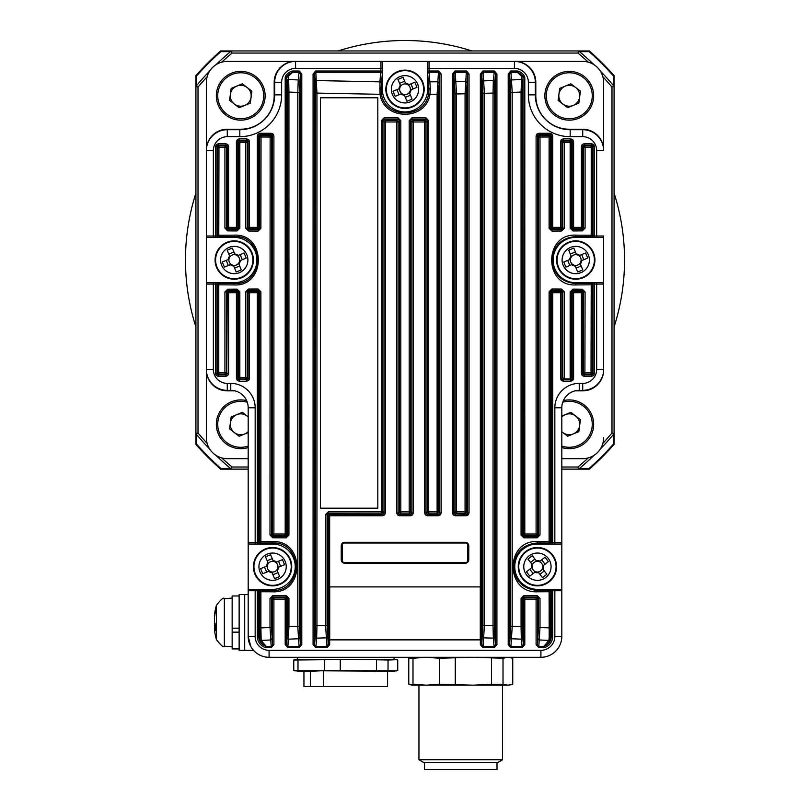 <?xml version="1.0" encoding="UTF-8"?>
<svg xmlns="http://www.w3.org/2000/svg" width="810" height="810" viewBox="0 0 810 810"><rect width="100%" height="100%" fill="white"/><g stroke="black" fill="none" stroke-linecap="round" stroke-linejoin="round"><path stroke-width="1.21" d="M290 657.295L520 657.295M382.35 73.416L381.024 89.282L382.35 89.282L382.35 62.805L382.35 89.282A22.65 22.65 0 0 0 405 111.932A22.65 22.65 0 0 0 427.65 89.282L427.65 62.805A1.397 1.397 0 0 1 429.047 61.408L514.907 61.408A20.908 20.908 0 0 1 535.815 82.316L535.815 95.772A33.453 33.453 0 0 0 569.268 129.225L582.724 129.225A20.908 20.908 0 0 1 603.632 150.133A20.908 20.908 0 0 0 582.724 129.225L582.724 129.711A20.908 20.908 0 0 1 603.632 150.619L603.632 82.316A20.908 20.908 0 0 0 582.724 61.408L514.907 61.408L582.724 61.408M234.859 390.855L227.276 390.855A20.908 20.908 0 0 1 206.368 369.947L206.368 150.133A20.908 20.908 0 0 1 227.276 129.225L240.732 129.225A33.453 33.453 0 0 0 274.185 95.772L274.185 82.316A20.908 20.908 0 0 1 295.093 61.408L429.047 61.408L429.047 68.374L514.421 68.374A13.942 13.942 0 0 1 528.363 82.316L528.363 94.861A41.816 41.816 0 0 0 570.179 136.677L582.724 136.677A13.942 13.942 0 0 1 596.656 150.619L596.656 237.391L591.715 237.32A1.397 1.387 -45 0 0 593.102 235.923L593.102 146.499L594.499 146.499L594.499 235.994L603.632 235.994A1.397 1.397 0 0 1 602.235 237.391L596.656 237.391L602.235 237.391A1.397 1.397 0 0 0 603.632 235.994L603.632 369.947A20.908 20.908 0 0 1 582.724 390.855L575.14 390.855M248.184 458.662L227.276 458.662L248.184 458.662M603.632 437.754A20.908 20.908 0 0 1 582.724 458.662L561.816 458.662M227.276 458.662A20.908 20.908 0 0 1 206.368 437.754L206.368 369.947A20.908 20.908 0 0 0 227.276 390.855L227.276 390.359A20.908 20.908 0 0 1 206.368 369.451L206.368 284.077L206.368 369.451A20.908 20.908 0 0 0 227.276 390.359L230.769 390.359A17.425 17.425 0 0 1 248.184 407.784A17.425 17.425 0 0 0 230.769 390.359L230.769 383.393A24.391 24.391 0 0 1 255.16 407.784L255.16 542.649L257.317 542.649L257.317 292.724L249.51 292.724L249.51 378.452L248.123 378.452L246.726 379.839L245.875 378.989L240.013 379.019L239.851 377.632L245.713 377.592L245.875 378.989A1.397 1.387 135 0 0 247.263 377.592L248.123 378.452L248.123 292.724L247.263 291.863L245.713 291.863L248.488 289.069L258.096 289.018L260.901 291.782L260.901 541.637L272.454 541.576C305.036 539.845 304.965 593.568 272.454 591.796L260.901 591.745L261.043 590.348A1.397 1.387 135 0 0 259.656 591.745L258.511 590.733L255.16 590.733L255.16 636.387A13.942 13.942 0 0 0 269.092 650.319L540.908 650.319A13.942 13.942 0 0 0 554.84 636.387L554.84 590.733L552.683 590.733L552.683 636.387A11.775 11.775 0 0 1 544.168 647.696L543.793 646.451L548.846 640.437L549.19 637.318L549.099 591.745L537.546 591.796C504.964 593.538 505.035 539.804 537.546 541.576L549.099 541.637L549.099 291.782L551.904 289.018L561.512 289.069L564.287 291.863L564.287 378.918L563.274 379.839L570.807 379.839L569.916 378.948L564.287 378.918M206.378 150.133L206.368 82.316L206.368 150.133A20.908 20.908 0 0 1 227.276 129.225L239.821 129.711L227.276 129.711A20.908 20.908 0 0 0 206.368 150.619A20.908 20.908 0 0 1 227.276 129.711L227.276 136.677A13.942 13.942 0 0 0 213.344 150.619L213.344 235.994L215.5 235.994L215.5 146.499L216.898 146.499L218.285 145.111L218.973 145.79L218.781 235.244L234.08 235.143C266.419 233.341 266.338 286.77 234.08 284.928L218.781 284.826L218.973 283.439L234.252 283.541C264.688 285.282 264.759 234.819 234.252 236.53L234.252 237.391L207.765 237.391A1.397 1.397 0 0 1 206.368 235.994L213.344 235.994L213.344 237.391M206.368 82.316A20.908 20.908 0 0 1 227.276 61.408L295.093 61.408A20.908 20.908 0 0 0 274.185 82.316L274.671 94.861L274.671 82.316A20.908 20.908 0 0 1 295.579 61.408L380.953 61.408L295.579 61.408A20.908 20.908 0 0 0 274.671 82.316L281.637 82.316L281.637 94.861A41.816 41.816 0 0 1 239.821 136.677L227.276 136.677M535.815 95.772A33.453 33.453 0 0 0 569.268 129.225A33.453 33.453 0 0 1 535.815 95.772L535.339 95.772M539.946 561.198L539.338 561.674A5.376 5.376 0 0 0 532.089 567.365A5.376 5.376 0 0 0 542.437 568.61A5.376 5.376 0 0 0 542.751 566.018L548.39 561.583A47.638 21.252 -128.1 0 0 546.72 559.396A47.638 21.252 -128.1 0 0 544.988 557.24L539.946 561.198A6.045 6.045 0 0 0 536.271 560.753L532.312 555.721A47.638 21.252 141.9 0 0 527.968 559.123L531.927 564.165A6.045 6.045 0 0 0 531.481 567.84L526.449 571.799A47.638 21.252 51.9 0 0 528.12 573.986A47.638 21.252 51.9 0 0 529.851 576.133L534.894 572.184A6.045 6.045 0 0 0 538.569 572.629L542.528 577.662A47.638 21.252 -38.1 0 0 546.861 574.26L542.913 569.217A6.045 6.045 0 0 0 543.358 565.542M548.157 558.262A13.659 13.659 0 0 0 528.991 555.943A13.659 13.659 0 0 0 526.672 575.12A13.659 13.659 0 0 0 545.849 577.429A13.659 13.659 0 0 0 548.157 558.262M549.251 581.762A19.167 19.167 0 0 0 552.491 554.86A19.167 19.167 0 0 0 525.589 551.61A19.167 19.167 0 0 0 522.339 578.522A19.167 19.167 0 0 0 549.251 581.762M534.894 572.184L535.491 571.708M532.089 567.365L531.481 567.84M533.162 573.541L529.76 569.197M544.269 570.949L539.926 574.351M542.751 566.018A5.376 5.376 0 0 0 539.338 561.674M541.677 559.842L545.079 564.185M530.57 562.434L534.914 559.032M536.746 561.36L536.271 560.753M531.927 564.165L532.403 564.762M538.093 572.022L538.569 572.629M542.913 569.217L542.437 568.61M579.666 255.433L578.958 255.727A5.376 5.376 0 0 0 570.432 259.251A5.376 5.376 0 0 0 580.061 263.25A5.376 5.376 0 0 0 581.064 260.83L587.696 258.086A47.638 21.252 -112.4 0 0 586.673 255.525A47.638 21.252 -112.4 0 0 585.59 252.983L579.666 255.433A6.045 6.045 0 0 0 576.244 254.016L573.804 248.093A47.638 21.252 157.6 0 0 568.701 250.199L571.141 256.122A6.045 6.045 0 0 0 569.724 259.544L563.801 261.984A47.638 21.252 67.6 0 0 564.823 264.546A47.638 21.252 67.6 0 0 565.917 267.087L571.83 264.637A6.045 6.045 0 0 0 575.252 266.065L577.702 271.978A47.638 21.252 -22.4 0 0 582.805 269.872L580.355 263.949A6.045 6.045 0 0 0 581.772 260.536M588.374 254.826A13.659 13.659 0 0 0 570.534 247.415A13.659 13.659 0 0 0 563.132 265.255A13.659 13.659 0 0 0 580.962 272.656A13.659 13.659 0 0 0 588.374 254.826M583.068 277.749A19.167 19.167 0 0 0 593.467 252.72A19.167 19.167 0 0 0 568.428 242.322A19.167 19.167 0 0 0 558.039 267.351A19.167 19.167 0 0 0 583.068 277.749M571.83 264.637L572.538 264.343M570.432 259.251L569.724 259.544M569.805 265.477L567.699 260.375M581.195 265.984L576.092 268.09M581.064 260.83A5.376 5.376 0 0 0 578.958 255.727M581.702 254.593L583.808 259.696M570.311 254.087L575.404 251.981M576.538 254.725L576.244 254.016M571.141 256.122L571.435 256.831M574.958 265.356L575.252 266.065M580.355 263.949L580.061 263.25M238.17 255.433L237.462 255.727A5.376 5.376 0 0 0 228.936 259.251A5.376 5.376 0 0 0 238.565 263.25A5.376 5.376 0 0 0 239.568 260.83L246.199 258.086A47.638 21.252 -112.4 0 0 245.177 255.525A47.638 21.252 -112.4 0 0 244.083 252.983L238.17 255.433A6.045 6.045 0 0 0 234.748 254.016L232.298 248.093A47.638 21.252 157.6 0 0 227.195 250.199L229.645 256.122A6.045 6.045 0 0 0 228.228 259.544L222.304 261.984A47.638 21.252 67.6 0 0 223.327 264.546A47.638 21.252 67.6 0 0 224.41 267.087L230.334 264.637A6.045 6.045 0 0 0 233.756 266.065L236.196 271.978A47.638 21.252 -22.4 0 0 241.299 269.872L238.859 263.949A6.045 6.045 0 0 0 240.276 260.536M246.868 254.826A13.659 13.659 0 0 0 229.038 247.415A13.659 13.659 0 0 0 221.626 265.255A13.659 13.659 0 0 0 239.466 272.656A13.659 13.659 0 0 0 246.868 254.826M241.572 277.749A19.167 19.167 0 0 0 251.961 252.72A19.167 19.167 0 0 0 226.932 242.322A19.167 19.167 0 0 0 216.533 267.351A19.167 19.167 0 0 0 241.572 277.749M230.334 264.637L231.042 264.343M228.936 259.251L228.228 259.544M228.298 265.477L226.192 260.375M239.689 265.984L234.596 268.09M239.568 260.83A5.376 5.376 0 0 0 237.462 255.727M240.195 254.593L242.301 259.696M228.805 254.087L233.908 251.981M235.042 254.725L234.748 254.016M229.645 256.122L229.939 256.831M233.462 265.356L233.756 266.065M238.859 263.949L238.565 263.25M408.918 84.685L408.21 84.969A5.376 5.376 0 0 0 399.684 88.493A5.376 5.376 0 0 0 409.313 92.492A5.376 5.376 0 0 0 410.316 90.072L416.947 87.338A47.638 21.252 -112.4 0 0 415.925 84.777A47.638 21.252 -112.4 0 0 414.841 82.235L408.918 84.685A6.045 6.045 0 0 0 405.496 83.258L403.046 77.345A47.638 21.252 157.6 0 0 397.953 79.451L400.393 85.364A6.045 6.045 0 0 0 398.976 88.786L393.052 91.236A47.638 21.252 67.6 0 0 394.075 93.798A47.638 21.252 67.6 0 0 395.158 96.339L401.082 93.889A6.045 6.045 0 0 0 404.504 95.307L406.954 101.23A47.638 21.252 -22.4 0 0 412.047 99.124L409.607 93.201A6.045 6.045 0 0 0 411.024 89.778M417.626 84.068A13.659 13.659 0 0 0 399.786 76.666A13.659 13.659 0 0 0 392.374 94.497A13.659 13.659 0 0 0 410.214 101.908A13.659 13.659 0 0 0 417.626 84.068M412.32 107.001A19.167 19.167 0 0 0 422.709 81.972A19.167 19.167 0 0 0 397.68 71.574A19.167 19.167 0 0 0 387.291 96.603A19.167 19.167 0 0 0 412.32 107.001M401.082 93.889L401.79 93.595M399.684 88.493L398.976 88.786M399.057 94.73L396.94 89.626M410.447 95.236L405.344 97.342M410.316 90.072A5.376 5.376 0 0 0 408.21 84.969M410.943 83.845L413.059 88.948M399.553 83.339L404.656 81.233M405.79 83.967L405.496 83.258M400.393 85.364L400.687 86.073M404.21 94.598L404.504 95.307M409.607 93.201L409.313 92.492M276.493 562.089L275.795 562.383A5.376 5.376 0 0 0 267.27 565.896A5.376 5.376 0 0 0 276.888 569.896A5.376 5.376 0 0 0 277.901 567.476L284.523 564.742A47.638 21.252 -112.4 0 0 283.51 562.18A47.638 21.252 -112.4 0 0 282.417 559.639L276.493 562.089A6.045 6.045 0 0 0 273.081 560.662L270.631 554.749A47.638 21.252 157.6 0 0 265.528 556.855L267.978 562.778A6.045 6.045 0 0 0 266.561 566.19L260.638 568.64A47.638 21.252 67.6 0 0 261.66 571.202A47.638 21.252 67.6 0 0 262.744 573.743L268.667 571.293A6.045 6.045 0 0 0 272.089 572.71L274.529 578.634A47.638 21.252 -22.4 0 0 279.632 576.528L277.182 570.604A6.045 6.045 0 0 0 278.61 567.182M285.201 561.472A13.659 13.659 0 0 0 267.371 554.07A13.659 13.659 0 0 0 259.959 571.9A13.659 13.659 0 0 0 277.8 579.312A13.659 13.659 0 0 0 285.201 561.472M279.895 584.405A19.167 19.167 0 0 0 290.294 559.376A19.167 19.167 0 0 0 265.265 548.978A19.167 19.167 0 0 0 254.866 574.006A19.167 19.167 0 0 0 279.895 584.405M268.667 571.293L269.376 570.999M267.27 565.896L266.561 566.19M266.632 572.133L264.526 567.03M278.022 572.64L272.919 574.746M277.901 567.476A5.376 5.376 0 0 0 275.795 562.383M278.529 561.249L280.635 566.352M267.138 560.743L272.241 558.637M273.375 561.37L273.081 560.662M267.978 562.778L268.272 563.476M271.796 572.002L272.089 572.71M277.182 570.604L276.888 569.896M592.08 237.391L575.748 237.391A22.65 22.65 0 0 0 553.098 260.04A22.65 22.65 0 0 0 575.748 282.69L602.235 282.69A1.397 1.397 0 0 1 603.632 284.077L603.632 369.451A20.908 20.908 0 0 1 582.724 390.359L579.231 390.359A17.425 17.425 0 0 0 561.816 407.784L561.816 636.387A20.908 20.908 0 0 1 540.908 657.295L537.415 657.295M272.585 657.295L269.092 657.295A20.908 20.908 0 0 1 248.184 636.387L250.847 646.582M482.942 625.381L493.047 625.634L493.047 93.069L484.41 93.312L484.41 625.381L483.064 646.451L481.737 644.659L482.942 625.381L482.942 93.312L481.737 74.044L480.34 74.044L482.811 71.017L483.064 72.252L482.811 71.017M494.333 72.252L494.454 71.017L494.201 72.252L495.538 74.044L496.925 74.044L496.925 644.659L495.538 644.659L494.201 646.451L483.064 646.451L483.064 647.696L480.34 644.659L481.737 644.659L481.737 74.044L482.932 72.252M466.449 72.252L466.58 71.017L466.317 72.252L467.653 74.044L466.398 93.788L466.398 511.707L465.061 511.707L465.061 93.788L456.567 93.95L456.567 511.687L455.129 511.687L455.129 93.95L453.853 74.044L453.853 512.963L455.129 511.687A1.397 1.387 -135 0 0 456.516 513.074L456.567 511.687L465.061 511.707L465.011 513.094L456.516 513.074L455.25 514.35L455.25 515.747L453.276 514.927L454.258 513.945L453.853 512.963L452.466 512.963L453.276 514.927M467.248 513.945L468.231 514.927L469.051 512.963L467.653 512.963L466.266 514.35L454.258 513.945M455.058 72.252L453.853 74.044L452.466 74.044L454.926 71.017L455.19 72.252L454.926 71.017M315.667 72.252L315.546 71.017L313.075 74.044L314.462 74.044L315.799 72.252L316.953 93.069L316.953 625.634L325.59 625.381L325.59 514.532L328.374 511.748L381.297 511.647L381.297 120.66L384.082 117.875L398.024 117.865L400.808 120.649L400.808 511.636L409.192 511.636L409.192 120.649L411.976 117.865L425.918 117.875L428.703 120.66L428.703 511.647L437.117 511.657L437.117 94.233L429.948 94.304C426.161 120.882 383.829 120.862 380.052 94.304L315.647 93.069L315.282 81.81A1.397 1.245 -6 0 1 316.669 80.565L379.941 81.84L380.953 68.374L295.579 68.374A13.942 13.942 0 0 0 281.637 82.316M383.616 513.945L384.598 514.927L385.418 512.963L384.021 512.963L382.634 514.35L381.318 513.034L328.445 513.135L327.058 514.532L325.59 514.532M398.51 513.945L397.528 514.927L399.492 515.747L399.492 514.35L398.105 512.963L399.421 511.636L399.421 120.649L400.808 120.649M413.292 512.963L411.895 512.963L410.508 514.35L409.182 513.024L409.192 511.636L410.579 511.636A1.397 1.387 135 0 1 409.182 513.024L400.818 513.024L400.808 511.636L399.421 511.636A1.397 1.387 -135 0 0 400.818 513.024L399.492 514.35L410.508 514.35L410.508 515.747L412.472 514.927L413.292 512.963L413.292 120.579A1.397 1.387 -45 0 0 411.895 121.976L410.579 120.649L409.192 120.649M426.384 513.945L425.402 514.927L427.366 515.747L427.366 514.35L425.979 512.963L427.285 511.647L427.285 120.66L428.703 120.66M441.166 512.963L439.779 512.963L438.382 514.35L437.086 513.044L437.117 511.657L438.473 511.657A1.397 1.387 135 0 1 437.086 513.044L428.682 513.034L428.703 511.647L427.285 511.647A1.397 1.387 -135 0 0 428.682 513.034L427.366 514.35L438.382 514.35L438.382 515.747L440.356 514.927L441.166 512.963L441.166 74.044L439.779 74.044L438.473 94.233L438.473 511.657L439.779 512.963L439.779 74.044L438.575 72.252L438.706 71.017L438.575 72.252M224.917 291.995L226.486 291.995L226.486 372.843L224.917 372.843L225.099 374.24L218.973 374.281L218.285 374.959L216.898 373.572L217.576 372.894L218.781 372.894L218.973 374.281A1.397 1.387 -135 0 1 217.576 372.894L217.576 284.826L218.781 284.826L218.781 372.894L224.917 372.843L224.917 291.995L227.691 289.2L237.046 289.14L239.851 291.904L237.806 292.724L237.806 378.452L238.626 377.632A1.397 1.387 -135 0 0 240.013 379.019L239.193 381.237L237.229 380.416L238.211 379.434L237.806 378.452L236.409 378.452L237.229 380.416M247.718 379.434L248.7 380.416L246.726 381.237L246.726 379.839L238.211 379.434M217.303 374.554L216.321 375.536L218.285 376.356L218.285 374.959L225.818 374.959L225.099 374.24A1.397 1.387 135 0 0 226.486 372.843L228.602 373.572L227.792 375.536L226.8 374.554L225.818 374.959L225.818 376.356L227.792 375.536M227.691 289.2L228.602 291.327A1.397 1.387 -45 0 0 227.215 292.724L226.8 374.554M563.274 381.237L563.274 379.839L562.282 379.434L561.3 380.416L563.274 381.237L570.807 381.237L570.807 379.839L571.789 379.434L572.771 380.416L573.591 378.452L572.194 378.452L571.789 379.434M583.2 374.554L582.208 375.536L584.182 376.356L584.182 374.959L582.785 373.572L583.514 372.843L583.514 291.995L585.083 291.995L582.309 289.2L572.953 289.14L570.149 291.904L571.374 291.904L571.374 377.632L570.149 378.938L570.149 291.904M592.697 374.554L593.679 375.536L594.499 373.572L593.102 373.572L591.715 374.959L591.027 374.281L591.219 284.826L575.92 284.928C543.581 286.74 543.662 233.3 575.92 235.143L591.219 235.244L591.219 147.187L585.083 147.228L585.083 228.076L582.309 230.88L572.953 230.941L570.149 228.167L570.149 142.439L564.287 142.479L564.287 228.207L561.512 231.002L551.904 231.063L549.099 228.288L549.099 136.991L539.997 137.032L539.997 534.995L537.222 537.789L523.857 537.85L521.063 535.076L521.063 92.067L512.214 92.411L512.214 626.292L521.063 626.636L521.063 598.296L523.857 595.532L537.222 595.593L539.997 598.387L539.997 627.466L550.344 627.912L550.152 639.657L544.178 646.39L544.168 647.696L538.822 647.696L537.486 644.659L538.478 627.466L538.478 598.387L539.997 598.387M583.2 145.516L582.208 144.534L584.182 143.714L584.901 145.83L591.027 145.79A1.397 1.387 -135 0 1 592.424 147.187L593.679 144.534L591.715 143.714L591.715 145.111L584.182 145.111L582.785 146.499L582.785 227.347A1.397 1.387 -45 0 1 581.398 228.744L573.591 228.744A1.397 1.387 45 0 1 572.194 227.347L572.194 141.629L570.807 140.231L563.274 140.231L561.877 141.629L561.877 227.347A1.397 1.387 -45 0 1 560.49 228.744L552.683 228.744A1.397 1.387 45 0 1 551.286 227.347L551.286 136.05L549.899 134.652L538.883 134.652L537.486 136.05L537.486 534.003A1.397 1.387 -45 0 1 536.098 535.4L524.799 535.4A1.397 1.387 45 0 1 523.412 534.003L523.037 77.618A1.397 1.245 -174 0 0 521.64 76.373L517.307 72.252L517.681 70.996L517.701 72.313L522.814 76.859A1.397 1.387 73.5 0 1 523.037 77.618L522.339 92.067L522.339 535.076L521.063 535.076M592.697 145.516L591.715 145.111L591.027 145.79L591.219 147.187L592.424 147.187L592.424 235.244L594.499 235.994L594.499 237.391L575.748 237.391L575.748 236.53C561.431 237.816 553.554 245.653 552.096 260.04C553.544 274.418 561.421 282.244 575.748 283.541L575.748 282.69L594.499 282.69L594.499 373.572M582.208 144.534L581.398 146.499L585.083 147.228L584.901 145.83A1.397 1.387 135 0 0 583.514 147.228L583.514 228.076L582.137 229.483L582.309 230.88M571.789 140.636L572.771 139.654L570.807 138.844L569.987 141.051L570.149 142.439L571.374 142.439A1.397 1.387 -135 0 0 569.987 141.051L564.124 141.082A1.397 1.387 135 0 0 562.737 142.479L560.49 141.629L561.3 139.654L562.282 140.636M550.881 135.057L551.863 134.075L549.899 133.265L549.899 134.652L548.957 135.594L549.099 136.991L550.344 136.991A1.397 1.387 -135 0 0 548.957 135.594L539.865 135.645A1.397 1.387 135 0 0 538.478 137.032L537.486 136.05L536.098 136.05L536.909 134.075L537.891 135.057M510.816 72.252L510.685 71.017L508.214 74.044L509.611 74.044L510.948 72.252L512.214 92.411L510.725 92.411L509.611 74.044L509.611 644.659L510.725 626.292L510.725 92.411M299.184 72.252L299.315 71.017L299.052 72.252L300.389 74.044L299.275 92.411L299.275 626.292L300.389 644.659L299.052 646.451L297.786 626.292L297.786 92.411L288.937 92.067L288.937 535.076L287.661 535.076L287.297 80.787A1.397 1.245 -6 0 1 288.684 79.542L288.937 92.067L287.661 92.067M272.109 135.057L273.091 134.075L271.117 133.265L271.117 134.652L272.514 136.05L271.522 137.032L271.522 534.995L270.003 534.995L272.778 537.789L286.143 537.85L288.937 535.076M259.119 135.057L258.137 134.075L257.317 136.05L258.714 136.05L260.101 134.652L261.043 135.594L260.901 228.288L258.096 231.063L248.488 231.002L245.713 228.207L245.713 142.479L239.851 142.439L239.851 228.167L237.046 230.941L227.691 230.88L224.917 228.076L224.917 147.228L217.576 147.187A1.397 1.387 -45 0 1 218.973 145.79L225.099 145.83L224.917 147.228L226.486 147.228L226.486 228.076L224.917 228.076M247.718 140.636L248.7 139.654L246.726 138.844L246.726 140.231L248.123 141.629L247.263 142.479L247.263 228.207L245.713 228.207M236.409 141.629L237.806 141.629L239.193 140.231L240.013 141.051L239.851 142.439L238.626 142.439A1.397 1.387 -45 0 1 240.013 141.051L245.875 141.082L245.713 142.479L247.263 142.479A1.397 1.387 45 0 0 245.875 141.082L246.726 140.231L239.193 140.231L239.193 138.844L237.229 139.654L236.409 141.629L236.409 228.744A1.397 1.387 135 0 0 237.806 227.347L239.851 228.167M226.8 145.516L227.792 144.534L225.818 143.714L225.818 145.111L227.215 146.499L226.486 147.228A1.397 1.387 45 0 0 225.099 145.83L225.818 145.111L218.285 145.111L218.285 143.714L216.321 144.534L215.5 146.499M550.263 544.037L549.899 543.966A1.397 1.387 -45 0 0 551.286 542.578L551.286 292.724A1.397 1.387 135 0 1 552.683 291.327L560.49 291.327A1.397 1.387 -135 0 1 561.877 292.724L561.877 378.452L560.49 378.452L560.49 292.724L552.683 292.724L552.683 542.649L554.84 542.649L554.84 544.037L560.419 544.037L537.415 544.037A22.65 22.65 0 0 0 514.765 566.686A22.65 22.65 0 0 0 537.415 589.346L560.419 589.346L537.415 589.346L537.415 590.409L548.957 590.348L550.263 589.346M549.899 543.966L548.957 543.034L537.415 542.973C522.976 544.3 515.028 552.207 513.591 566.686C515.018 581.165 522.966 589.072 537.415 590.409L537.546 591.796M377.814 508.164L320.436 508.164L320.436 97.787L377.814 97.787L377.814 508.164M524.799 77.507L524.374 76.018L523.199 76.768L523.412 77.507L524.799 77.507L524.799 534.003L536.098 534.003L536.098 136.05M292.056 72.799A1.397 0.911 64.3 0 0 291.509 72.768A10.388 10.388 0 0 0 286.801 76.768L285.626 76.018L285.201 77.507L286.588 77.507L292.299 72.313L292.319 70.996L292.693 72.252L288.36 76.373A1.397 1.245 174 0 0 286.963 77.618A1.397 1.387 -73.5 0 1 287.185 76.859A1.397 1.215 27.7 0 1 288.36 76.373L288.684 79.542L298.252 79.927L299.052 72.252L292.693 72.252A1.397 1.245 -9.1 0 0 292.299 72.313M480.269 639.87L480.269 586.906L329.731 586.906L329.731 639.87L480.269 639.87M344.716 542.295A3.483 3.483 0 0 0 341.233 545.778L341.233 559.72A3.483 3.483 0 0 0 344.716 563.203L465.284 563.203A3.483 3.483 0 0 0 468.767 559.72L468.767 545.778A3.483 3.483 0 0 0 465.284 542.295L344.716 542.295M561.816 542.649A1.397 1.397 0 0 1 560.419 544.037A1.397 1.397 0 0 0 561.816 542.649L554.84 542.649L554.84 407.784A24.391 24.391 0 0 1 579.231 383.393L582.724 383.393A13.942 13.942 0 0 0 596.656 369.451L596.656 284.077L593.305 284.077L592.08 282.69M522.339 626.636L522.703 637.915A1.397 1.245 174 0 1 521.316 639.161L521.063 626.636L522.339 626.636L522.339 598.296L521.063 598.296M494.353 93.069L493.047 93.069L493.33 80.565A1.397 1.245 6 0 1 494.718 81.81L494.718 636.893A1.397 1.245 174 0 1 493.33 638.138L493.047 625.634L494.353 625.634M428.561 94.031L428.976 89.282L427.66 73.497A1.397 1.245 -6 0 1 429.057 72.252L430.383 88.725L429.948 94.304L428.561 94.031C424.987 119.151 384.993 119.131 381.439 94.031L380.052 94.304L379.941 81.84A1.397 1.245 -174 0 1 381.328 83.086M379.617 88.725A1.397 0.557 -178.7 0 1 381.024 89.282L381.439 94.031M315.647 625.634L316.953 625.634L316.669 638.138A1.397 1.245 -174 0 1 315.282 636.893L315.647 93.069M327.058 625.381L328.263 644.659L326.936 646.451L325.59 625.381L327.058 625.381L327.058 514.532L328.263 515.747A1.397 1.387 -45 0 1 329.66 514.35L382.634 514.35L382.634 515.747L384.598 514.927M427.66 73.497L427.65 68.374L429.047 68.374L429.047 70.996L438.443 70.996M430.383 88.725A1.397 0.557 -1.3 0 0 428.976 89.282L427.65 89.282L427.65 73.416M234.08 284.928L234.252 282.69L217.88 282.69L216.898 284.148A1.397 1.387 -45 0 1 218.285 282.761L218.973 283.439A1.397 1.387 -45 0 0 217.576 284.826L216.898 284.148L216.898 373.572L215.5 373.572L215.5 284.077L206.368 284.077A1.397 1.397 0 0 1 207.765 282.69L234.252 282.69A22.65 22.65 0 0 0 256.902 260.04A22.65 22.65 0 0 0 234.252 237.391L215.5 237.391L215.5 235.994L216.695 235.994L217.92 237.391M259.737 589.346L261.043 590.348L272.585 590.409L272.585 589.346L249.581 589.346L272.585 589.346A22.65 22.65 0 0 0 295.235 566.686A22.65 22.65 0 0 0 272.585 544.037L257.317 544.037L257.317 542.649L258.511 542.649L259.737 544.037L249.581 544.037L255.16 544.037L255.16 542.649L248.184 542.649L248.184 636.387A20.908 20.908 0 0 0 269.092 657.295L540.908 657.295A20.908 20.908 0 0 0 561.816 636.387A20.908 20.908 0 0 1 540.908 657.295L540.908 650.319M272.454 591.796L272.585 590.409C303.264 592.08 303.345 541.333 272.585 542.973L272.585 544.037L259.737 544.037M259.656 627.912L260.901 627.912L261.154 640.437L266.207 646.451L265.832 647.696L265.822 646.39L259.848 639.657L259.656 591.745L260.901 591.745L260.901 627.912L270.003 627.466L270.003 598.387L272.778 595.593L286.143 595.532L288.937 598.296L288.937 626.636L299.275 626.292M270.003 598.387L271.522 598.387L271.522 627.466L272.514 644.659L272.514 599.38L271.522 598.387L272.899 596.98L272.778 595.593M287.661 626.636L288.937 626.636L287.925 646.451L299.052 646.451L299.052 647.696L287.925 647.696L286.588 644.659L287.661 626.636L287.661 598.296L288.937 598.296M514.421 68.374L514.421 61.408A20.908 20.908 0 0 1 535.329 82.316L535.329 94.861A34.85 34.85 0 0 0 570.179 129.711L582.724 129.711A20.908 20.908 0 0 1 603.632 150.619A20.908 20.908 0 0 0 582.724 129.711L582.724 136.677M252.69 649.347L253.51 650.319L244.701 650.319L244.701 594.57L239.132 594.57L239.132 650.319L244.701 650.319L244.701 594.57L248.184 594.57M248.184 542.649A1.397 1.397 0 0 0 249.581 544.037A1.397 1.397 0 0 1 248.184 542.649L248.184 407.784L255.16 407.784M549.099 291.782L550.344 291.782L551.752 290.405L552.683 291.327L552.683 292.724L551.286 292.724L550.344 291.782L550.344 541.637L549.099 541.637L548.957 543.034A1.397 1.387 -45 0 0 550.344 541.637L552.683 542.649L552.683 544.037L537.415 544.037L537.546 541.576M207.765 282.69L213.344 282.69L213.344 369.451A13.942 13.942 0 0 0 227.276 383.393L230.769 383.393M216.695 284.077L215.5 284.077L215.5 282.69L217.92 282.69M239.821 129.711A34.85 34.85 0 0 0 274.671 94.861A34.85 34.85 0 0 1 239.821 129.711L239.821 136.677M258.137 134.075L260.101 133.265L260.101 134.652L271.117 134.652L270.135 135.645A1.397 1.387 45 0 1 271.522 137.032L259.656 136.991A1.397 1.387 -45 0 1 261.043 135.594L270.135 135.645L270.003 534.995M593.679 375.536L591.715 376.356L591.715 374.959L584.182 374.959L584.901 374.24A1.397 1.387 -135 0 1 583.514 372.843L592.424 372.894A1.397 1.387 135 0 1 591.027 374.281L584.901 374.24L585.083 291.995M299.275 92.411L297.786 92.411L298.252 79.927A1.397 1.245 6 0 1 299.639 81.172M438.473 94.233L437.117 94.233L438.443 72.252L429.047 72.201L427.65 73.376M466.398 93.788L465.061 93.788L466.317 72.252L455.19 72.252L456.567 93.95L455.129 93.95M482.578 82.083A1.397 1.245 -6 0 1 483.965 80.838L493.33 80.565L494.201 72.252L483.064 72.252L484.41 93.312L482.942 93.312M522.339 92.067L521.063 92.067L521.64 76.373A1.397 1.215 -27.7 0 1 522.814 76.859L523.199 76.768A10.388 10.388 0 0 0 518.491 72.768A1.397 0.911 -64.3 0 0 517.944 72.799M265.822 646.39A1.397 1.245 9.1 0 0 266.207 646.451L271.178 646.451L270.003 627.466L271.522 627.466M510.725 626.292L512.214 626.292L510.948 646.451L509.611 644.659L508.214 644.659L510.948 647.696L510.948 646.451L522.075 646.451L521.316 639.161L511.748 638.776A1.397 1.245 -174 0 1 510.361 637.531M538.478 627.466L539.997 627.466L538.822 646.451L543.793 646.451A1.397 1.245 170.9 0 0 544.178 646.39M216.695 235.994L216.898 235.923A1.397 1.387 45 0 0 218.285 237.32L217.88 237.381M237.046 230.941L237.208 229.544L238.626 228.167L238.626 142.439L237.806 141.629L237.806 227.347L228.602 227.347L227.863 229.483L237.208 229.544L236.409 228.744L228.602 228.744A1.397 1.387 -135 0 1 227.215 227.347L227.215 146.499L228.602 146.499L228.602 227.347L226.486 228.076L227.863 229.483L227.691 230.88M257.317 136.05L257.317 227.347L249.51 227.347L248.64 229.615L258.248 229.665L257.317 228.744L249.51 228.744A1.397 1.387 -135 0 1 248.123 227.347L248.123 141.629L249.51 141.629L249.51 227.347L247.263 228.207L248.64 229.615L248.488 231.002M260.901 228.288L259.656 228.288L259.656 136.991L258.714 136.05L258.714 227.347L257.317 227.347L257.317 228.744A1.397 1.387 135 0 0 258.714 227.347L259.656 228.288L258.248 229.665L258.096 231.063M285.201 77.507L285.201 534.003L273.901 534.003L273.901 535.4L272.899 536.392L286.264 536.463L285.201 535.4L273.901 535.4A1.397 1.387 -135 0 1 272.514 534.003L272.514 136.05L273.901 136.05L273.901 534.003L272.514 534.003L271.522 534.995L272.899 536.392L272.778 537.789M287.297 80.787L286.588 77.507L286.588 534.003L285.201 534.003L285.201 535.4A1.397 1.387 135 0 0 286.588 534.003L287.661 535.076L286.264 536.463L286.143 537.85M301.786 74.044L300.389 74.044L300.389 644.659L301.786 644.659L301.786 74.044L299.315 71.017M287.297 637.915A1.397 1.245 6 0 0 288.684 639.161L298.252 638.776A1.397 1.245 174 0 0 299.639 637.531M287.925 647.696L285.201 644.659L286.588 644.659L286.588 599.38A1.397 1.387 45 0 0 285.201 597.982L286.264 596.919L287.661 598.296L286.588 599.38L273.901 599.38L273.901 644.659L272.514 644.659L271.178 646.451L271.178 647.696L273.901 644.659M285.201 644.659L285.201 597.982L273.901 597.982A1.397 1.387 -45 0 0 272.514 599.38L273.901 599.38L273.901 597.982L272.899 596.98L286.264 596.919L286.143 595.532M552.683 589.346L552.683 590.733L551.286 590.804A1.397 1.387 -135 0 0 549.899 589.407M524.799 644.659L523.412 644.659L522.075 646.451L522.075 647.696L524.799 644.659L524.799 599.38L536.098 599.38L536.098 597.982L537.101 596.98L523.736 596.919L524.799 597.982L536.098 597.982A1.397 1.387 45 0 1 537.486 599.38L537.486 644.659L536.098 644.659L536.098 599.38L537.486 599.38L538.478 598.387L537.101 596.98L537.222 595.593M522.703 637.915L523.412 644.659L523.412 599.38L524.799 599.38L524.799 597.982A1.397 1.387 -45 0 0 523.412 599.38L522.339 598.296L523.736 596.919L523.857 595.532M510.685 71.017L510.948 72.252L517.307 72.252A1.397 1.245 9.1 0 1 517.701 72.313M522.703 80.787A1.397 1.245 -174 0 0 521.316 79.542L511.748 79.927A1.397 1.245 -6 0 0 510.361 81.172M537.222 537.789L536.098 534.003L537.486 534.003L538.478 534.995L537.101 536.392L523.736 536.463L522.339 535.076L523.412 534.003L524.799 534.003L523.857 537.85M536.909 134.075L538.883 133.265L539.997 137.032L538.478 137.032L538.478 534.995L539.997 534.995M551.863 134.075L552.683 136.05L551.286 136.05L550.344 136.991L550.344 228.288L549.099 228.288M552.683 136.05L552.683 228.744L551.752 229.665L550.344 228.288L551.286 227.347L560.49 227.347L560.49 141.629M561.512 231.002L560.49 227.347L562.737 228.207L561.36 229.615L551.752 229.665L551.904 231.063M561.3 139.654L563.274 138.844L564.287 142.479L562.737 142.479L562.737 228.207L564.287 228.207M572.771 139.654L573.591 141.629L571.374 142.439L571.374 228.167L570.149 228.167M573.591 141.629L573.591 228.744L572.792 229.544L571.374 228.167L572.194 227.347L581.398 227.347L581.398 146.499M585.083 228.076L581.398 227.347L582.137 229.483L572.792 229.544L572.953 230.941M591.715 237.32L591.027 236.631L591.219 235.244L592.424 235.244A1.397 1.387 -45 0 1 591.027 236.631L575.748 236.53L575.92 235.143M593.305 284.077L591.219 284.826L591.027 283.439L592.12 282.69M582.208 375.536L581.398 373.572L582.785 373.572L582.785 292.724A1.397 1.387 45 0 0 581.398 291.327L582.309 289.2M581.398 373.572L581.398 292.724L583.514 291.995L582.137 290.587L572.792 290.527L572.953 289.14M571.374 377.632L572.194 378.452L572.194 292.724L573.591 292.724L572.792 290.527L571.374 291.904L572.194 292.724A1.397 1.387 -45 0 1 573.591 291.327L581.398 291.327L581.398 292.724L573.591 292.724L573.591 378.452M564.195 378.918L562.737 377.592L561.877 378.452L562.282 379.434M562.737 377.592L562.737 291.863L560.49 292.724L560.49 291.327L561.36 290.456L562.737 291.863L564.287 291.863M549.19 637.318A1.397 0.942 177.3 0 0 550.527 636.387L551.286 636.387L551.286 590.804L549.099 591.745L548.957 590.348A1.397 1.387 -135 0 1 550.344 591.745L550.344 627.912M551.904 289.018L551.752 290.405L561.36 290.456L561.512 289.069M258.511 542.649L259.656 541.637L259.656 291.782L260.901 291.782M237.046 289.14L237.208 290.527L227.863 290.587L226.486 291.995L228.602 292.724L228.602 373.572M272.454 541.576L272.585 542.973L261.043 543.034L260.901 541.637L259.656 541.637A1.397 1.387 45 0 0 261.043 543.034L260.101 543.966A1.397 1.387 45 0 1 258.714 542.578L258.714 292.724A1.397 1.387 45 0 0 257.317 291.327L257.317 292.724L258.714 292.724L259.656 291.782L258.248 290.405L258.096 289.018M245.713 291.863L245.713 377.592L247.263 377.592L247.263 291.863L248.64 290.456L249.51 291.327L257.317 291.327L258.248 290.405L248.64 290.456L248.488 289.069M239.851 291.904L239.851 377.632L238.626 377.632L238.626 291.904L237.208 290.527L236.409 292.724L228.602 292.724L228.602 291.327L236.409 291.327A1.397 1.387 45 0 1 237.806 292.724L236.409 292.724L236.409 378.452M249.51 291.327A1.397 1.387 -45 0 0 248.123 292.724L249.51 292.724L249.51 291.327M411.976 117.865L411.966 119.252L410.579 120.649L410.579 511.636L411.895 512.963L411.895 121.976L424.582 121.976L424.582 120.579L425.898 119.262L411.966 119.252L413.292 120.579L424.582 120.579A1.397 1.387 45 0 1 425.979 121.976L425.979 512.963L424.582 512.963L424.582 121.976L425.979 121.976L427.285 120.66L425.898 119.262L425.918 117.875M385.418 512.963L385.418 121.976L396.708 121.976L396.708 120.579L398.034 119.252L384.102 119.262L385.418 120.579L396.708 120.579A1.397 1.387 45 0 1 398.105 121.976L398.105 512.963L396.708 512.963L396.708 121.976L398.105 121.976L399.421 120.649L398.034 119.252L398.024 117.865M381.297 120.66L382.715 120.66L382.715 511.647L384.021 512.963L384.021 121.976L385.418 121.976L385.418 120.579A1.397 1.387 -45 0 0 384.021 121.976L382.715 120.66L384.102 119.262L384.082 117.875M382.715 511.647A1.397 1.387 135 0 1 381.318 513.034L381.297 511.647L382.715 511.647M329.66 644.659L328.263 644.659L328.263 515.747L329.66 515.747L329.66 644.659L326.936 647.696L326.936 646.451L315.799 646.451L314.462 644.659L315.282 636.893M326.936 647.696L315.799 647.696L316.669 638.138L326.035 637.865A1.397 1.245 174 0 0 327.422 636.609M315.799 647.696L313.075 644.659L314.462 644.659L314.462 74.044L315.282 81.81M315.546 71.017L315.799 72.252L380.943 72.252A1.397 1.245 -174 0 1 382.34 73.497M466.58 71.017L469.051 74.044L467.653 74.044L467.653 512.963L466.398 511.707A1.397 1.387 135 0 1 465.011 513.094L466.266 514.35L466.266 515.747L468.231 514.927M496.925 644.659L494.201 647.696L493.33 638.138L483.965 637.865A1.397 1.245 -174 0 1 482.578 636.609M248.184 590.733A1.397 1.397 0 0 1 249.581 589.346A1.397 1.397 0 0 0 248.184 590.733L255.16 590.733L255.16 589.346M260.81 637.318A1.397 0.942 2.7 0 1 259.473 636.387L258.714 636.387A10.388 10.388 0 0 0 265.022 645.934A1.397 0.911 -64.3 0 0 265.569 645.904M259.696 589.346L258.511 590.733M260.101 589.407A1.397 1.387 135 0 0 258.714 590.804L258.714 636.387L257.317 636.387L257.317 589.346M234.08 235.143L234.252 236.53L218.973 236.631L218.781 235.244L217.576 235.244L217.576 147.187L216.898 146.499L216.898 235.923L217.576 235.244A1.397 1.387 45 0 0 218.973 236.631L218.285 237.32M380.953 61.408A1.397 1.397 0 0 1 382.35 62.805A1.397 1.397 0 0 0 380.953 61.408L380.953 68.374L382.35 68.374M382.35 73.376L380.953 72.201M592.12 237.381L593.305 235.994M575.92 284.928L575.748 283.541L591.027 283.439A1.397 1.387 -135 0 1 592.424 284.826L592.424 372.894L593.102 373.572L593.102 284.148A1.397 1.387 -135 0 0 591.715 282.761M550.304 544.037L551.488 542.649M561.816 590.733A1.397 1.397 0 0 0 560.419 589.346A1.397 1.397 0 0 1 561.816 590.733L554.84 590.733L554.84 589.346M551.488 590.733L550.304 589.346M552.683 636.387L551.286 636.387A10.388 10.388 0 0 1 544.978 645.934A1.397 0.911 -115.7 0 1 544.431 645.904M387.575 671.227L387.575 686.566L303.942 686.566L303.942 671.227M310.382 686.566L310.382 671.227M323.463 671.227L323.463 686.566M298.181 657.295L296.976 659.38L394.541 659.38L397.74 659.998L397.74 670.619L396.262 670.923L324.537 670.619L311.273 671.227M393.336 657.295L394.541 659.38L396.262 659.684L388.031 659.998L358.384 659.38L293.777 659.998L296.976 659.38M394.541 671.227L293.777 670.619L293.777 659.998M297.989 670.619L297.989 659.998M324.537 670.619L324.537 659.998M340.261 670.619L340.261 659.998M376.508 670.619L376.508 659.998M388.031 670.619L388.031 659.998M293.777 670.619L295.255 670.923M311.263 671.227L296.976 671.227M502.575 759.74L497.745 762.534L423.772 762.534L418.942 759.74L502.575 759.74L502.575 685.169M424.511 762.534L424.511 769.5L496.996 769.5L496.996 762.534M495.254 685.169L411.966 685.169L408.777 684.237L412.989 684.237L412.989 658.226L426.262 657.295L439.526 658.226L473.384 657.295L503.02 658.226L507.88 657.295L512.74 658.226L512.74 684.237L507.88 685.169L495.254 685.169M511.262 684.713L507.88 685.169L503.02 684.237L491.508 684.237L473.384 685.169L439.526 684.237L426.262 685.169L412.989 684.237M491.508 658.226L491.508 684.237M411.966 657.295L408.777 658.226L412.989 658.226M408.777 658.226L408.777 684.237M503.02 684.237L503.02 658.226M455.26 684.237L455.26 658.226M439.526 658.226L439.526 684.237M342.276 560.419L342.276 545.09A2.096 2.096 0 0 1 344.361 542.994L465.639 542.994A2.096 2.096 0 0 1 467.724 545.09L467.724 560.419A2.096 2.096 0 0 1 465.639 562.504L344.361 562.504A2.096 2.096 0 0 1 342.276 560.419M231.417 401.76A24.391 24.391 0 0 0 217.829 432.702A24.391 24.391 0 0 0 248.184 447.535A24.391 24.391 0 0 1 217.829 432.702A24.391 24.391 0 0 1 246.655 400.646M236.743 414.639A10.459 10.459 0 0 0 231.073 428.298A10.459 10.459 0 0 0 244.721 433.968A10.459 10.459 0 0 1 230.364 422.931A10.459 10.459 0 0 1 248.184 416.978M248.184 431.629A10.459 10.459 0 0 1 244.721 433.968A10.459 10.459 0 0 0 248.184 431.629M248.184 432.54L239.142 436.276L229.574 428.915L231.164 416.947L242.322 412.341L248.184 416.856M563.345 400.646A24.391 24.391 0 0 1 592.434 416.664A24.391 24.391 0 0 1 561.816 447.535A24.391 24.391 0 0 0 578.583 446.847M565.279 414.639A10.459 10.459 0 0 0 561.816 416.978A10.459 10.459 0 0 1 579.636 425.675A10.459 10.459 0 0 1 561.816 431.629A10.459 10.459 0 0 0 578.927 420.309A10.459 10.459 0 0 0 565.279 414.639M561.816 416.077L570.858 412.341L580.426 419.691L578.836 431.659L567.678 436.276L561.816 431.76M559.953 73.224A24.391 24.391 0 0 1 591.816 86.457A24.391 24.391 0 0 1 578.583 118.311A24.391 24.391 0 0 1 546.72 105.077A24.391 24.391 0 0 1 559.953 73.224A24.391 24.391 0 0 0 546.72 105.077A24.391 24.391 0 0 0 578.583 118.311M575.637 87.48A10.459 10.459 0 0 0 559.609 99.762A10.459 10.459 0 0 0 573.257 105.432A10.459 10.459 0 0 1 558.91 94.395A10.459 10.459 0 0 1 575.637 87.48A10.459 10.459 0 0 1 573.257 105.432A10.459 10.459 0 0 0 579.636 97.139M570.858 83.805L580.426 91.155L578.836 103.123L567.678 107.73L558.11 100.379L559.7 88.411L570.858 83.805M231.417 73.224A24.391 24.391 0 0 1 263.28 86.457A24.391 24.391 0 0 1 250.047 118.311A24.391 24.391 0 0 1 218.184 105.077A24.391 24.391 0 0 1 231.417 73.224A24.391 24.391 0 0 0 218.184 105.077A24.391 24.391 0 0 0 250.047 118.311M236.743 86.103A10.459 10.459 0 0 0 230.364 94.395A10.459 10.459 0 0 1 247.101 87.48A10.459 10.459 0 0 1 244.721 105.432A10.459 10.459 0 0 1 234.363 104.055A10.459 10.459 0 0 0 250.391 91.773A10.459 10.459 0 0 0 236.743 86.103M234.363 104.055A10.459 10.459 0 0 1 230.364 94.395M242.322 83.805L251.89 91.155L250.3 103.123L239.142 107.73L229.574 100.379L231.164 88.411L242.322 83.805M195.919 193.094A219.54 219.54 0 0 0 195.919 326.977M614.081 326.977A219.54 219.54 0 0 0 614.081 193.094M602.873 443.323A269.72 269.72 0 0 0 611.995 432.955L611.995 87.115A269.72 269.72 0 0 0 602.873 76.758M588.283 62.157A269.72 269.72 0 0 0 577.925 53.045L232.075 53.045A269.72 269.72 0 0 0 221.717 62.157M207.127 76.758A269.72 269.72 0 0 0 198.005 87.115L198.005 432.955A269.72 269.72 0 0 0 207.127 443.323M221.717 457.913A269.72 269.72 0 0 0 232.075 467.026L248.184 467.026M561.816 467.026L577.925 467.026A269.72 269.72 0 0 0 588.283 457.913M209.709 449.084A271.806 271.806 0 0 1 195.919 433.714L195.919 86.356A271.806 271.806 0 0 1 209.709 70.986M215.946 64.749A271.806 271.806 0 0 1 231.326 50.959L578.674 50.959A271.806 271.806 0 0 1 594.054 64.749M600.291 70.986A271.806 271.806 0 0 1 614.081 86.356L614.081 433.714A271.806 271.806 0 0 1 600.291 449.084M594.054 455.331A271.806 271.806 0 0 1 578.674 469.122L561.816 469.122M248.184 469.122L231.326 469.122A271.806 271.806 0 0 1 215.946 455.331M471.936 50.959A219.54 219.54 0 0 0 338.064 50.959M579.514 468.423L589.133 468.423A278.083 278.083 0 0 0 613.383 444.163L614.081 444.427A278.772 278.772 0 0 1 589.396 469.122L578.674 469.122L577.925 467.026M196.617 434.545L196.617 444.163A278.083 278.083 0 0 0 220.867 468.423L220.603 469.122L231.326 469.122L232.075 467.026M220.867 468.423L230.485 468.423M220.603 469.122A278.772 278.772 0 0 1 195.919 444.427L195.919 433.714L198.005 432.955M230.485 51.648L220.867 51.648A278.083 278.083 0 0 0 196.617 75.907L195.919 75.644L195.919 86.356L198.005 87.115M196.617 75.907L196.617 85.526M195.919 75.644A278.772 278.772 0 0 1 220.603 50.959L231.326 50.959L232.075 53.045M613.383 85.526L613.383 75.907A278.083 278.083 0 0 0 589.133 51.648L589.396 50.959L578.674 50.959L577.925 53.045M589.133 51.648L579.514 51.648M589.396 50.959A278.772 278.772 0 0 1 614.081 75.644L614.081 86.356L611.995 87.115M614.081 444.427L614.081 433.714L611.995 432.955M613.383 444.163L613.383 434.545M589.396 469.122L589.133 468.423M195.919 444.427L196.617 444.163M220.603 50.959L220.867 51.648M614.081 75.644L613.383 75.907M232.156 631.79L232.156 595.957L239.132 595.957M239.132 648.931L232.156 648.931L232.156 632.144L239.132 632.144M232.156 628.175L239.132 628.175M215.592 627.79L214.437 627.821L214.437 629.481A62.643 57.864 0 0 0 214.599 630.848A62.724 62.724 0 0 0 216.432 639.606L216.432 605.283A62.724 62.724 0 0 0 214.599 614.041A62.643 57.864 180 0 0 214.437 615.408L214.528 617.068M214.599 622.444A62.643 23.996 0 0 0 214.437 623.012L214.437 627.011A62.643 57.864 180 0 0 214.528 627.821M214.437 627.821A62.643 23.996 0 0 0 215.662 630.717A60.932 50.372 -52.5 0 1 215.662 624.763A62.643 23.996 180 0 1 214.437 621.878L214.437 617.878A62.643 57.864 0 0 1 215.662 610.912A60.932 20.888 -151.6 0 1 215.592 609.636A60.932 20.888 -151.6 0 1 215.662 608.442A62.643 57.864 180 0 0 214.599 614.041M215.592 626.93L214.437 627.011M603.622 369.947L603.632 369.947A20.908 20.908 0 0 1 582.724 390.855L582.724 390.359A20.908 20.908 0 0 0 603.632 369.451L596.656 369.451M240.732 129.701L240.732 129.225A33.453 33.453 0 0 0 274.185 95.772L274.661 95.772M514.907 61.408L514.907 61.418A20.908 20.908 0 0 1 535.815 82.316L535.329 82.316A20.908 20.908 0 0 0 514.421 61.408M548.937 581.357A18.65 18.65 0 0 0 552.086 555.174A18.65 18.65 0 0 0 525.903 552.015A18.65 18.65 0 0 0 522.744 578.208A18.65 18.65 0 0 0 548.937 581.357M582.876 277.273A18.65 18.65 0 0 0 592.991 252.912A18.65 18.65 0 0 0 568.63 242.798A18.65 18.65 0 0 0 558.515 267.158A18.65 18.65 0 0 0 582.876 277.273M241.37 277.273A18.65 18.65 0 0 0 251.485 252.912A18.65 18.65 0 0 0 227.124 242.798A18.65 18.65 0 0 0 217.009 267.158A18.65 18.65 0 0 0 241.37 277.273M412.118 106.525A18.65 18.65 0 0 0 422.233 82.164A18.65 18.65 0 0 0 397.882 72.049A18.65 18.65 0 0 0 387.767 96.41A18.65 18.65 0 0 0 412.118 106.525M279.703 583.929A18.65 18.65 0 0 0 289.818 559.568A18.65 18.65 0 0 0 265.457 549.453A18.65 18.65 0 0 0 255.342 573.814A18.65 18.65 0 0 0 279.703 583.929M411.49 513.945L412.472 514.927M439.374 513.945L440.356 514.927M248.7 380.416L249.51 378.452M238.211 140.636L237.229 139.654M217.303 145.516L216.321 144.534M480.34 644.659L480.34 74.044M483.064 70.996L494.201 70.996M496.925 74.044L494.454 71.017M494.201 647.696L483.064 647.696M536.098 644.659L538.822 647.696M522.075 647.696L510.948 647.696M508.214 644.659L508.214 74.044M510.948 70.996L517.681 70.996A11.775 11.775 0 0 1 524.374 76.018M538.883 133.265L549.899 133.265M563.274 138.844L570.807 138.844M584.182 143.714L591.715 143.714M594.499 146.499L593.679 144.534M441.166 74.044L438.706 71.017M438.382 515.747L427.366 515.747M424.582 512.963L425.402 514.927M410.508 515.747L399.492 515.747M396.708 512.963L397.528 514.927M382.634 515.747L329.66 515.747L328.374 511.748M313.075 644.659L313.075 74.044M315.799 70.996L382.35 70.996M218.285 143.714L225.818 143.714M228.602 146.499L227.792 144.534M239.193 138.844L246.726 138.844M249.51 141.629L248.7 139.654M260.101 133.265L271.117 133.265M273.901 136.05L273.091 134.075M285.626 76.018A11.775 11.775 0 0 1 292.319 70.996L299.052 70.996M299.052 647.696L301.786 644.659M271.178 647.696L265.832 647.696A11.775 11.775 0 0 1 257.317 636.387M452.466 512.963L452.466 74.044M455.19 70.996L466.317 70.996M469.051 74.044L469.051 512.963M466.266 515.747L455.25 515.747M494.718 636.893L495.538 644.659L495.538 74.044L494.718 81.81M246.726 381.237L239.193 381.237M225.818 376.356L218.285 376.356M215.5 373.572L216.321 375.536M591.715 376.356L584.182 376.356M570.807 381.237L572.771 380.416M560.49 378.452L561.3 380.416M528.363 94.861L535.329 94.861A34.85 34.85 0 0 0 570.179 129.711L570.179 136.677M579.231 383.393L579.231 390.359A17.425 17.425 0 0 0 561.816 407.784L554.84 407.784M213.344 369.451L206.368 369.451M227.276 383.393L227.276 390.359M295.579 68.374L295.579 61.408M281.637 94.861L274.671 94.861M213.344 150.619L206.368 150.619M596.656 150.619L603.632 150.619M528.363 82.316L535.329 82.316M582.724 383.393L582.724 390.359M602.235 282.69A1.397 1.397 0 0 1 603.632 284.077L596.656 284.077L596.656 282.69M255.16 636.387L248.184 636.387M269.092 650.319L269.092 657.295M554.84 636.387L561.816 636.387M550.152 639.657A1.397 1.235 -166.4 0 1 548.846 640.437L539.5 639.971A1.397 1.245 -174 0 1 538.113 638.726M271.887 638.726A1.397 1.245 174 0 1 270.5 639.971L261.154 640.437A1.397 1.235 -13.6 0 1 259.848 639.657M454.764 82.731A1.397 1.245 -6 0 1 456.162 81.486L465.375 81.304A1.397 1.245 6 0 1 466.762 82.549M428.672 83.086A1.397 1.245 -6 0 1 430.059 81.84L437.451 81.759A1.397 1.245 6 0 1 438.838 83.005M427.65 70.996L429.047 70.996L429.047 72.201M206.368 235.994A1.397 1.397 0 0 0 207.765 237.391M247.293 402.256A23.004 23.004 0 0 0 219.216 432.429A23.004 23.004 0 0 0 248.184 446.057A23.004 23.004 0 0 1 219.216 432.429A23.004 23.004 0 0 1 231.954 403.046M578.046 445.561A23.004 23.004 0 0 1 561.816 446.057A23.004 23.004 0 0 0 590.946 416.623A23.004 23.004 0 0 0 562.707 402.256M578.046 117.025A23.004 23.004 0 0 0 590.52 86.984A23.004 23.004 0 0 0 560.49 74.51A23.004 23.004 0 0 0 548.016 104.551A23.004 23.004 0 0 0 578.046 117.025M249.51 117.025A23.004 23.004 0 0 0 261.984 86.984A23.004 23.004 0 0 0 231.954 74.51A23.004 23.004 0 0 0 219.48 104.551A23.004 23.004 0 0 0 249.51 117.025M232.156 646.836L224.36 646.157L224.36 598.732C223.783 597.021 221.14 599.208 216.432 605.283M418.942 759.74L418.942 685.169M509.541 657.295L511.262 657.75M224.36 598.732L232.156 598.053M224.36 646.157C223.783 647.868 221.14 645.681 216.432 639.606"/></g></svg>

